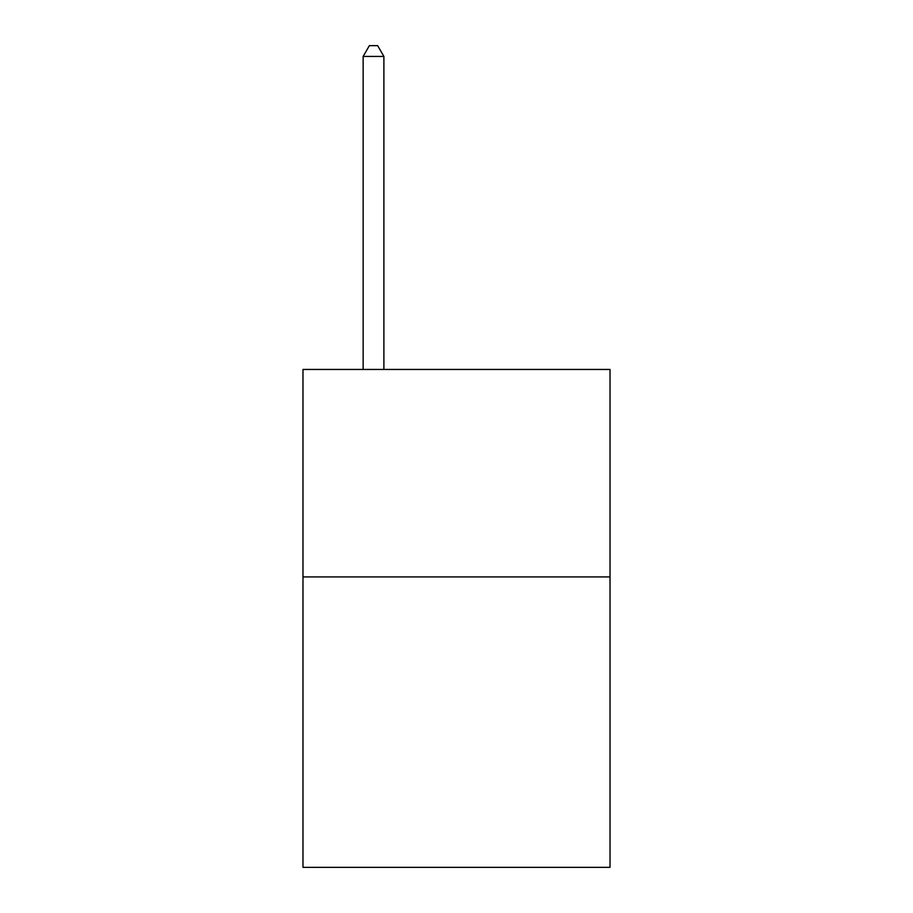 <?xml version="1.0" encoding="UTF-8"?>
<svg xmlns="http://www.w3.org/2000/svg" width="913" height="913" viewBox="0 0 913 913"><rect width="100%" height="100%" fill="white"/><g stroke="black" fill="none" stroke-linecap="round" stroke-linejoin="round"><path stroke-width="1.37" d="M610.021 576.913L610.021 867.35L302.979 867.35L302.979 369.445L610.021 369.445L610.021 576.913L302.979 576.913M383.894 369.445L383.894 56.435L363.146 56.435L363.146 369.445M363.146 56.435L369.366 45.65L377.662 45.65L383.894 56.435"/></g></svg>

